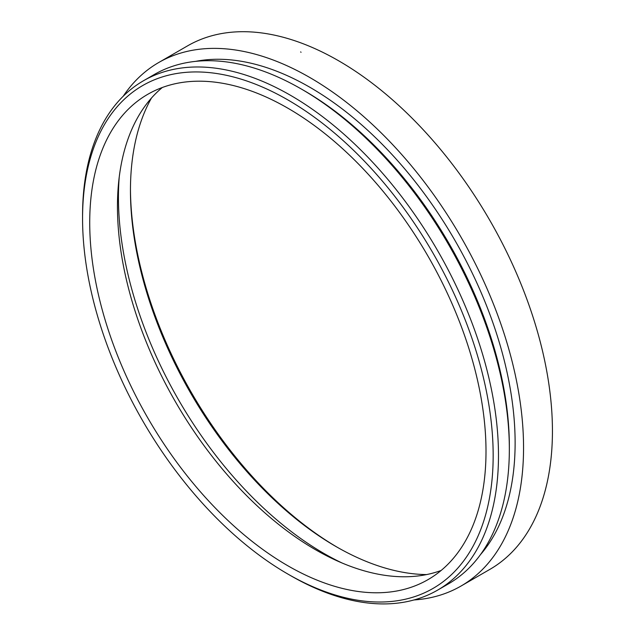 <?xml version="1.0" encoding="UTF-8"?>
<svg xmlns="http://www.w3.org/2000/svg" width="635" height="635" viewBox="0 0 635 635"><rect width="100%" height="100%" fill="white"/><g stroke="black" fill="none" stroke-linecap="round" stroke-linejoin="round"><path stroke-width="0.95" d="M143.478 80.748L154.337 74.486A294.1 169.799 60 0 1 301.387 89.051L304.046 90.583A290.338 167.632 60 0 1 509.341 446.175L509.341 449.247A294.1 169.799 60 0 1 448.429 583.875L437.571 590.145A294.1 169.799 -120 0 0 498.483 455.517A294.1 169.799 -120 0 0 370.11 159.544A294.1 169.799 -120 0 0 143.478 80.748A294.1 169.799 -120 0 0 82.566 215.384L82.566 218.456A290.338 167.632 60 0 1 287.869 99.917A290.338 167.632 60 0 1 493.165 455.517A290.338 167.632 60 0 1 287.861 574.048A290.338 167.632 60 0 1 82.566 218.456M301.387 89.051A294.1 169.799 60 0 1 509.341 449.247M195.77 61.341A290.338 167.632 60 0 1 406.606 171.125A290.338 167.632 60 0 1 515.12 442.841A290.338 167.632 60 0 1 480.528 554.561M523.55 447.707A302.268 174.514 60 0 1 460.947 586.081A302.268 174.514 60 0 1 414.012 599.956A302.268 174.514 -120 0 0 460.947 586.081A302.268 174.514 -120 0 0 426.228 184.531A302.268 174.514 -120 0 0 158.686 62.54A302.268 174.514 60 0 1 391.612 143.518A302.268 174.514 60 0 1 523.55 447.707M123.198 96.25A302.268 174.514 60 0 1 158.686 62.54A302.268 174.514 -120 0 0 123.198 96.25M552.434 431.038A302.268 174.514 60 0 1 489.831 569.404L460.947 586.081L489.831 569.404A302.268 174.514 60 0 0 455.112 167.854A302.268 174.514 60 0 0 187.563 45.863A302.268 174.514 60 0 1 420.497 126.841A302.268 174.514 60 0 1 552.434 431.038M337.368 547.322A294.505 170.037 60 0 1 130.453 188.944M426.601 574.58A290.751 167.862 60 0 1 336.042 546.568A290.751 167.862 60 0 1 130.453 190.476A290.751 167.862 60 0 1 151.471 98.036M342.035 562.983A290.751 167.862 60 0 1 119.229 177.07M441.15 570.46A280.21 161.782 60 0 1 175.49 401.868A280.21 161.782 60 0 1 162.314 87.503M486.005 451.382A280.21 161.782 60 0 1 427.974 579.652A280.21 161.782 60 0 1 147.757 417.878A280.21 161.782 60 0 1 147.764 94.313A280.21 161.782 60 0 1 363.688 169.386A280.21 161.782 60 0 1 486.005 451.382M287.861 574.048L290.52 575.58A294.1 169.799 -120 0 0 437.571 590.145M300.641 51.919L301.053 52.276M158.686 62.54L187.563 45.863L158.686 62.54"/></g></svg>
